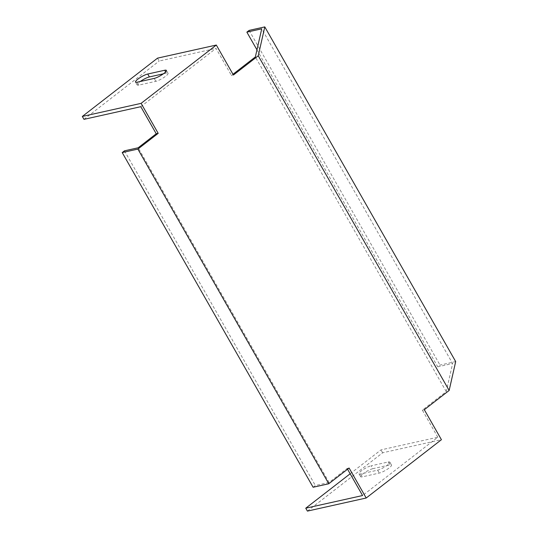 <?xml version="1.0" encoding="UTF-8"?>
<svg xmlns="http://www.w3.org/2000/svg" width="538" height="538" viewBox="0 0 538 538"><rect width="100%" height="100%" fill="white"/><g stroke="black" fill="none" stroke-linecap="round" stroke-linejoin="round"><path stroke-width="0.4" stroke-dasharray="2.69 2.02" d="M372.841 468.685A7.969 1.668 -29.7 0 0 363.002 473.783A7.969 1.668 -29.7 0 0 360.648 476.715A7.969 1.668 -29.7 0 0 362.309 476.85L379.29 473.063A7.969 1.668 -29.7 0 0 387.38 469.21A7.969 1.668 -29.7 0 0 391.476 465.034A7.969 1.668 -29.7 0 0 389.821 464.899L372.841 468.685L371.186 465.78L388.167 462.001A7.969 1.668 150.3 0 1 389.821 462.135A7.969 1.668 150.3 0 1 385.726 466.305A7.969 1.668 150.3 0 1 377.636 470.165L360.655 473.944A7.969 1.668 150.3 0 1 358.994 473.817A7.969 1.668 150.3 0 1 361.348 470.885A7.969 1.668 150.3 0 1 371.186 465.78M163.33 73.827L166.37 73.155A7.969 1.668 150.3 0 1 168.031 73.282A7.969 1.668 150.3 0 1 165.677 76.214A7.969 1.668 150.3 0 1 155.838 81.312L138.858 85.098A7.969 1.668 150.3 0 1 137.197 84.964A7.969 1.668 150.3 0 1 140.243 81.52M307.42 511.1L382.646 452.788L441.422 439.694M350.164 473.776L380.991 449.889L437.804 437.226L362.578 495.538M347.561 469.21L347.131 468.457L329.081 482.451L138.179 147.768M347.131 468.457L349.095 468.02M232.994 74.278L231.461 75.461L233.418 75.024M256.962 49.846L437.757 366.822L440.017 365.073L455.686 361.583M437.804 437.226L422.357 410.144L446.251 391.624L452.619 363.513L261.724 28.83M437.757 366.822L452.619 363.513M422.357 410.144L424.321 409.707M249.114 30.39L440.017 365.073M446.251 391.624L255.348 56.947M140.788 106.692L216.014 48.38L231.461 75.461M157.54 58.138L159.194 61.036L216.014 48.38M83.968 119.349L159.194 61.036M382.646 452.788L380.991 449.889M313.109 487.253L315.362 485.505L329.081 482.451M124.466 150.828L315.362 485.505M166.37 73.155L165.643 71.877M155.838 81.312L154.184 78.413M138.858 85.098L137.203 82.193M377.636 470.165L379.29 473.063M388.167 462.001L389.821 464.899M360.655 473.944L362.309 476.85M168.031 73.282L166.37 70.384M137.197 84.964L135.542 82.065M389.821 462.135L391.476 465.034M358.994 473.817L360.648 476.715"/><path stroke-width="0.81" d="M164.023 73.316A7.969 1.668 -29.7 0 0 166.37 70.384A7.969 1.668 -29.7 0 0 164.715 70.249L147.735 74.029A7.969 1.668 -29.7 0 0 139.645 77.889A7.969 1.668 -29.7 0 0 135.542 82.065A7.969 1.668 -29.7 0 0 137.203 82.193L154.184 78.413A7.969 1.668 -29.7 0 0 164.023 73.316M141.09 103.357L82.314 116.45L83.968 119.349L140.788 106.692L156.235 133.774L158.192 133.337L141.09 103.357L216.316 45.044L233.418 75.024L258.247 55.784L264.79 26.9L455.686 361.583L449.143 390.467L424.321 409.707L441.422 439.694L366.196 498.006L307.42 511.1L305.759 508.195L350.164 473.776M347.561 469.21L362.578 495.538L305.759 508.195M366.196 498.006L349.095 468.02L328.779 483.763L137.883 149.087L122.207 152.577L313.109 487.253L328.779 483.763M256.962 49.846L246.861 32.139L261.724 28.83L255.348 56.947L232.994 74.278M246.861 32.139L249.114 30.39L264.79 26.9M156.235 133.774L138.179 147.768L124.466 150.828L122.207 152.577M158.192 133.337L137.883 149.087M258.247 55.784L449.143 390.467M82.314 116.45L157.54 58.138L216.316 45.044M140.243 81.52A7.969 1.668 150.3 0 1 149.389 76.934L163.33 73.827M165.643 71.877L164.715 70.249M149.389 76.934L147.735 74.029"/></g></svg>
